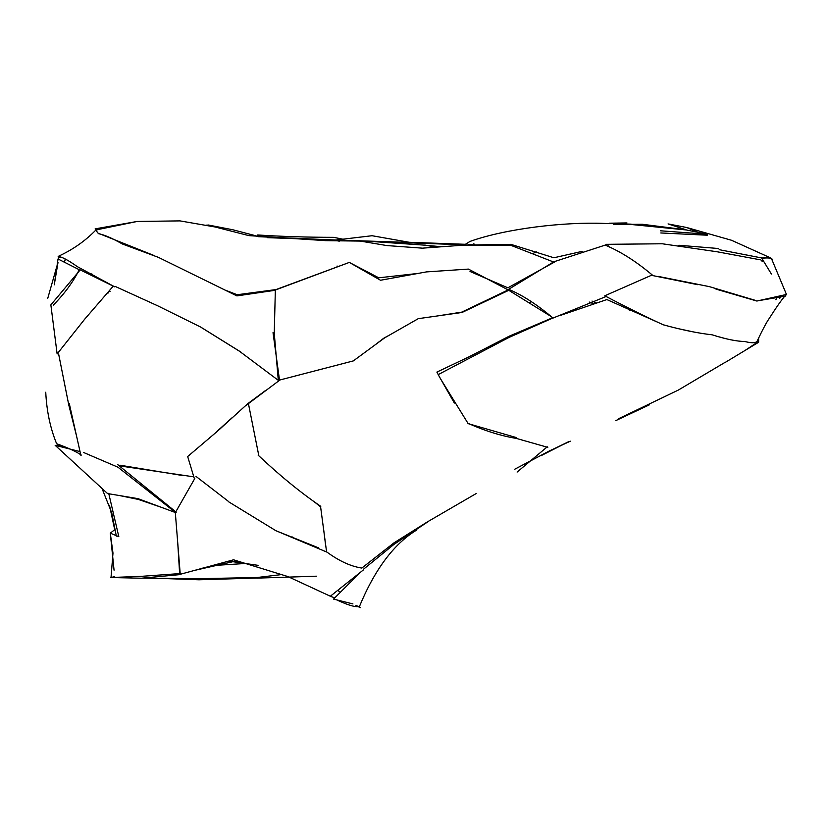 <?xml version="1.0" encoding="UTF-8"?>
<svg xmlns="http://www.w3.org/2000/svg" width="828" height="828" viewBox="0 0 828 828"><rect width="100%" height="100%" fill="white"/><g stroke="black" fill="none" stroke-linecap="round" stroke-linejoin="round"><path stroke-width="1.24" d="M427.496 522.054L393.869 544.462L363.689 569.084M360.666 572.086L333.529 599.089L352.945 603.922M355.936 605.506L357.768 606.603C354.208 606.965 347.315 604.792 337.099 600.072M470.014 271.47L507.864 287.823L554.201 262.238L510.793 245.305L464.063 245.109L422.466 248.162L386.748 245.554L360.356 241.093L325.58 240.637L248.866 235.618L214.99 226.965L179.986 220.89L137.189 221.459L95.955 229.967M95.323 229.801L98.087 233.175L153.78 255.407M193.928 274.782L199.486 277.546M225.651 290.286L237.201 294.737L276.024 289.562L347.988 262.911M349.457 262.486L378.769 277.815L418.016 273.437M551.127 316.513L508.775 290.307L462.065 312.456L418.264 318.666L384.637 337.865L353.308 360.915L279.698 380.042M265.653 390.423L248.162 403.371M258.139 455.152C279.595 475.427 300.471 492.494 320.788 506.353M323.231 526.049L325.808 546.873M326.408 551.696C338.89 560.929 350.699 566.383 361.836 568.06L394.024 542.826L427.134 522.044L476.266 493.498L430.363 520.17M517.117 472.063L547.267 446.83M516.237 437.546L468.172 423.646L440.341 378.499M438.219 374.587L436.884 372.082L468.203 357.23L509.396 336.106L552.897 317.6M441.241 246.734L426.182 245.295M424.836 245.171L371.586 241.476M330.227 239.82L258.025 236.663M267.289 237.646L464.974 244.871M468.348 244.508L472.943 244.964M339.294 241.186L334.315 240.213L335.671 240.048M335.951 240.016L372.062 235.721L409.27 242.283L465.036 244.291L329.751 239.799M424.754 245.016L435.735 247.148M277.618 531.421L326.594 551.986L320.602 506.829L314.826 502.265M258.584 454.5L248.328 403.143L217.826 430.902L187.677 456.538L194.207 478.139M228.342 501.613L276.2 530.903M474.247 244.943L473.895 243.68M609.501 223.581L604.813 223.446C564.53 221.718 505.639 228.642 470.025 241.424L464.094 245.109M465.057 245.088L510.855 244.343L553.891 257.767L582.25 251.35M607.266 245.957L608.238 245.844M678.929 245.274L718.176 248.493M707.257 235.214L660.785 232.958M515.482 245.45L512.811 245.988M771.717 259.288C771.841 257.984 768.519 257.632 761.77 258.232L771.396 274.016M785.047 296.403L786.321 294.489M719.149 249.673L761.926 257.994L770.185 257.725L772.545 259.412L771.748 259.236L786.248 293.94L771.665 259.019M777.834 296.372L775.846 299.684M293.288 537.817L292.667 536.979M629.932 310.655L632.281 309.91M762.091 261.524L763.54 261.141M316.555 576.195L257.229 578.12L316.555 576.195M529.154 302.924L531.535 301.651L529.154 302.924M589.184 302.023L593.997 303.948M262.828 291.321L266.637 291.539L262.828 291.321M336.986 267.009L337.099 266.005M333.819 237.357C306.308 237.274 280.92 236.477 257.653 234.966L263.635 236.911L257.653 234.966C280.92 236.477 306.308 237.274 333.819 237.357L342.864 239.199M217.485 430.912L231.902 417.902M244.395 406.631L279.305 380.456M240.844 352.045L200.759 327.101L157.558 305.729L115.258 286.447M69.252 403.443L80.885 455.369M120.06 465.212L183.537 475.686M258.067 565.338L232.885 561.715L193.317 570.678M180.721 573.525L141.112 576.36L110.89 577.52L114.533 576.681M142.54 578.13L199.703 578.7L257.404 577.478M257.653 577.447L281.406 574.601M360.708 607.628L357.147 605.941M334.75 597.868L330.31 596.264L334.75 597.868M194.828 478.429L175.319 512.667L180.245 574.29L233.527 559.8L287.782 576.526L330.341 596.222L363.213 570.068M318.614 547.888L276.055 530.779M228.331 501.323L195.988 476.39M725.349 362.198L678.308 390.081L618.692 418.668M570.326 441.189L549.554 450.846L514.768 469.207M762.888 260.064L761.46 260.685M631.505 309.527L629.404 310.407M596.626 303.048L591.979 301.05M531.359 301.537L528.957 302.789M608.042 223.519L630.481 224.129L686.226 229.853L668.061 223.912L686.619 227.493M687.437 227.835L703.282 234.448M658.301 322.506L606.872 299.56L561.436 315.044M553.321 317.807L508.941 337.472L438.167 374.618L454.365 403.05M467.509 423.087C484.515 430.736 500.816 435.849 516.413 438.426L547.784 447.348M745.169 350.379L758.117 341.767M725.38 338.58L716.241 336.085M693.854 332.018L678.474 328.706M95.499 229.749L95.148 228.87L137.189 221.459L179.986 220.89M206.545 225.144L215.466 226.386L222.98 228.859M223.643 228.466L207.931 224.937L232.885 229.78L256.131 235.856L256.266 236.466M273.023 332.618L279.522 380.3M374.825 345.079L383.757 338.217L390.278 334.647M437.815 315.892L461.776 312.115L508.175 289.914L468.42 269.09L426.441 271.905L380.528 280.257L349.323 262.414L275.693 289.893M269.907 291.063L266.73 290.804M110.031 291.518L108.572 291.549M80.212 269.866L50.86 304.88L57.132 353.949L84.611 319.287L113.25 286.136L80.212 269.866M760.901 259.93L717.421 251.826L662.296 243.774L605.982 244.332M652.733 275.579L697.673 284.677M715.972 289.117L756.875 301.04L786.6 294.426M536.316 251.857L533.118 253.409M758.634 337.948L758.624 342.264L725.452 362.281M660.33 230.784L707.278 234.231L686.308 229.967L630.708 224.44L613.393 224.295M652.65 275.32C636.308 261.524 620.493 251.464 605.196 245.109L553.828 261.793L508.651 289.293C522.52 295.13 537.31 304.725 553.021 318.066L605.899 296.59M108.706 493.322L118.818 536.679L110.3 533.17L114.688 529.692M110.89 577.52L141.422 578.213L179.697 574.632L177.792 543.727M161.191 507.253L138.411 499.45L119.449 495.537M201.204 327.422L239.571 351.31L278.301 380.342L274.254 333.239L275.341 290.266L236.901 295.896L158.448 257.373L122.337 243.981C112.318 238.247 104.349 234.8 98.418 233.641C95.831 230.256 95.303 229.201 96.824 230.474L95.976 229.936C85.439 240.782 73.123 249.466 59.016 255.976L58.167 256.577C61.593 256.639 67.979 259.992 77.314 266.637L114.802 286.892M59.171 446.323L57.07 444.118M56.677 443.663L56.532 443.487C50.26 428.107 46.668 411.009 45.747 392.213M64.056 262.114L65.629 259.195M91.825 273.83L91.059 275.206M256.39 236.487L263.635 236.911M652.164 274.968L604.782 295.793C626.548 307.24 646.037 316.907 663.249 324.793C682.044 329.948 698.346 333.291 712.132 334.812C725.856 339.18 736.723 341.405 744.724 341.478C751.286 343.196 755.384 343.165 757.02 341.374L758.106 339.159C762.919 329.058 766.645 322.113 769.295 318.345C776.447 307.116 781.777 299.529 785.296 295.575M779.603 298.504L781.994 295.451M783.588 296.445L758.624 300.647M754.732 300.181L709.368 286.633L657.929 276.345M257.994 578.027L198.886 579.786L152.352 578.099L198.886 579.786M114.719 529.754L109.482 505.277M139.394 484.059L142.002 484.38M193.814 476.845L119.211 465.843L176.229 512.211M80.037 451.591L55.155 445.309L107.568 493.56L137.965 498.632L175.805 512.687L117.98 467.22L83.566 452.471M65.35 259.05L63.994 262.083M47.755 298.328L56.749 266.688M59.295 257.725L61.427 257.249M101.989 488.427L111.728 512.791L116.344 536.161M63.984 447.534L56.552 443.756M107.371 292.946L108.623 292.884M115.537 577.251L111.045 577.188L112.981 553.104L110.3 533.17L114.057 570.213M57.256 263.563L57.536 262.548M56.687 443.736C68.331 447.958 76.538 451.746 81.31 455.089M76.662 436.501L68.776 404.975L58.633 354.011M53.282 305.159C64.605 293.598 73.257 281.789 79.24 269.721L58.032 258.988L58.86 257.715M119.553 465.895L117.648 464.611M609.201 223.208L626.941 222.929M287.782 576.526L330.341 596.222M470.345 244.519L472.188 244.664M416.836 529.951C393.869 543.82 374.618 569.592 359.114 607.276M245.274 563.495L216.336 565.327L200.169 568.65M227.462 561.353L238.216 561.28M337.658 590.395L340.432 592.227M540.901 455.752L568.815 441.603L554.812 448.403M615.815 420.614L649.297 404.882M687.488 227.731L731.517 240.265L770.185 257.725L731.517 240.265L687.488 227.731M625.295 224.398L642.414 224.284L686.215 229.853M57.991 262.59L54.255 284.842L58.032 258.988M95.976 229.936C85.439 240.782 73.123 249.466 59.016 255.976M614.21 223.425L622.584 223.063M207.931 224.937L232.885 229.78L256.131 235.856M470.025 241.424C505.639 228.642 564.53 221.718 604.813 223.446"/></g></svg>
